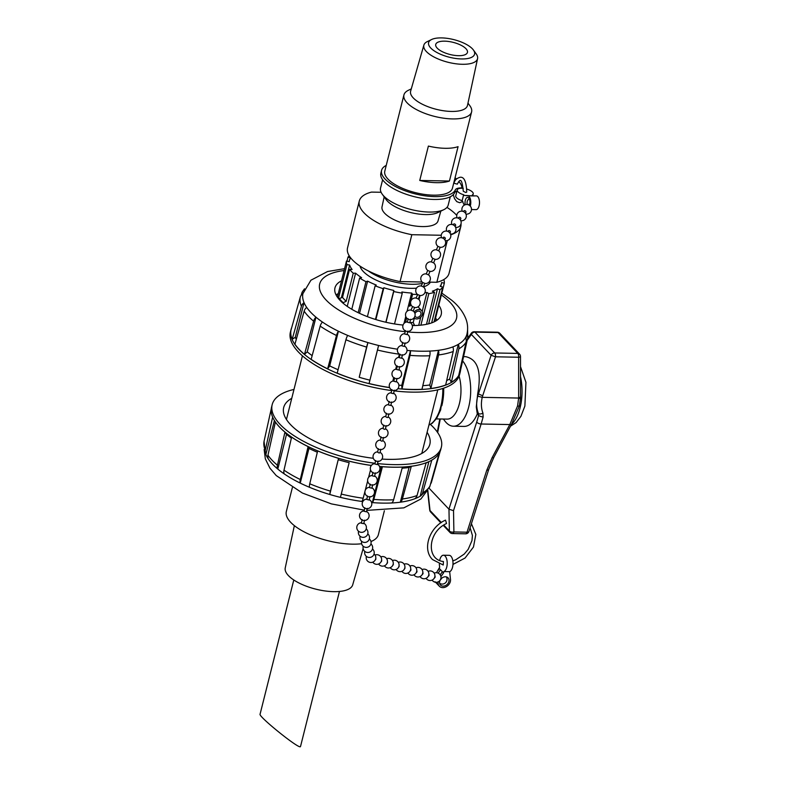 <?xml version="1.0" encoding="UTF-8"?>
<svg xmlns="http://www.w3.org/2000/svg" width="786" height="786" viewBox="0 0 786 786"><rect width="100%" height="100%" fill="white"/><g stroke="black" fill="none" stroke-linecap="round" stroke-linejoin="round"><path stroke-width="1.18" d="M440.18 574.851L442.38 571.697L443.53 572.915L440.907 576.698M439.679 560.398A8.243 3.93 91.1 0 1 443.442 555.221A8.243 3.93 91.1 0 1 447.205 562.747A8.243 3.93 91.1 0 1 443.874 571.56L443.53 572.915M436.476 572.699L439.708 567.168A8.243 3.93 91.1 0 1 439.354 564.024M438.195 570.223L439.364 568.514L440.533 569.742L438.175 573.132L440.533 569.742L442.38 571.697M443.432 561.509L443.235 565.016L432.526 559.563C421.866 549.267 429.5 526.984 445.515 520.135L446.536 523.515C427.663 531.935 426.012 559.819 443.432 561.509M428.979 488.106L448.973 509.23L453.522 510.645L481.14 424.008L483.144 416.904L482.928 413.072C481.179 408.425 480.934 403.179 482.211 397.343L518.642 398.05L517.552 405.998L509.8 424.568L492.095 457.688L486.78 470.185L467.012 532.201L453.895 531.945A3.488 2.053 179 0 1 449.366 530.982A3.488 2.761 136.6 0 0 449.985 532.466A3.488 3.488 0 0 0 452.461 533.556A3.488 1.66 -88.9 0 0 453.895 531.945L453.522 510.645M294.357 525.638L285.239 567.914A34.781 13.323 14.1 0 0 288.442 575.627A34.781 13.323 14.1 0 0 324.697 590.905A34.781 13.323 14.1 0 0 352.698 584.853L363.142 548.52M293.787 579.989L260.068 714.219C258.28 716.449 298.68 748.989 300.39 746.7A23.551 9.019 -165.9 0 0 300.635 746.032L339.464 591.465M438.146 581.876A6.868 5.433 136.6 0 0 439.305 586.189A6.868 5.433 136.6 0 0 446.753 586.405A6.868 5.433 136.6 0 0 450.437 579.066L449.671 571.677A8.243 3.93 -88.9 0 0 453.001 562.855A8.243 3.93 -88.9 0 0 449.238 555.338L443.442 555.221M464.251 205.175L462.148 200.666L463.632 194.761L464.271 195.429L474.449 195.94A6.868 3.272 -88.9 0 0 474.046 195.852L476.463 195.901A6.868 3.272 91.1 0 1 479.489 202.935A6.868 3.272 91.1 0 1 476.09 209.626L471.502 209.538M466.845 189.092A8.243 3.154 -165.9 0 1 473.221 193.926A8.243 3.154 -165.9 0 1 472.347 194.928L472.976 195.596M463.652 194.761A8.243 3.154 -165.9 0 1 457.236 189.907A8.243 3.154 -165.9 0 1 463.318 188.365M464.29 195.429L468.181 195.822A6.868 3.272 -88.9 0 0 467.768 195.734L468.161 195.822A6.868 3.272 91.1 0 1 470.274 206.109M465.774 192.501L463.298 191.273C461.903 177.97 460.174 178.54 457.354 184.16L453.984 183.246C454.554 180.289 456.597 178.294 460.115 177.263C464.172 176.703 466.383 181.654 466.727 192.108L465.774 192.501M403.935 94.929L384.786 171.171A34.889 13.372 14.1 0 0 415.362 192.629A34.889 13.372 14.1 0 0 452.451 188.168L471.6 111.926A34.889 13.372 -165.9 0 1 434.511 116.397A34.889 13.372 -165.9 0 1 403.935 94.929A34.889 13.372 -165.9 0 1 408.337 90.311L411.294 88.877M454.691 179.237L456.096 178.619L455.851 179.611M455.074 177.744A42.857 16.418 -165.9 0 1 456.096 178.619M458.454 181.949L459.515 182.224A42.857 16.418 -165.9 0 1 461.913 187.127A3.026 1.159 -165.9 0 1 461.913 187.343A3.026 1.159 -165.9 0 1 460.478 187.952A10.984 4.215 14.1 0 0 455.33 189.888A38.18 14.629 -165.9 0 1 413.839 193.543A38.18 14.629 -165.9 0 1 381.583 170.366A38.18 14.629 -165.9 0 1 386.231 165.404M454.2 181.212L454.819 181.232M457.236 189.907L455.752 195.822A8.243 3.154 14.1 0 0 462.158 200.666M381.583 170.366L380.876 173.195A38.18 14.629 14.1 0 0 413.122 196.372A38.18 14.629 14.1 0 0 454.622 192.717A10.984 4.215 -165.9 0 1 456.921 191.155M467.975 103.113L469.91 105.786A34.889 13.372 -165.9 0 1 471.6 111.926M449.435 181.026A34.889 13.372 -165.9 0 1 419.744 180.456L428.38 146.078A34.889 13.372 14.1 0 0 458.071 146.648L449.435 181.026L419.744 180.456M459.093 376.14A27.913 13.303 91.1 0 1 459.407 403.611A27.913 13.303 91.1 0 1 447.136 419.115L436.299 418.909M462.62 360.882A34.889 16.624 91.1 0 1 468.731 406.824A34.889 16.624 91.1 0 1 453.384 426.218A34.889 16.624 91.1 0 1 444.827 420.952L443.402 419.046M453.384 426.218L464.202 426.425C469.389 426.287 473.752 422.121 477.289 413.947L476.287 406.971L477.711 393.639C481.73 371.611 477.721 359.281 465.676 356.667L463.563 356.628M467.159 340.377L471.364 334.443A3.488 2.761 -43.4 0 1 474.94 332.124L498.059 332.566L517.797 353.405L494.679 352.963L474.94 332.124A3.488 1.66 -88.9 0 0 474.223 331.761A3.488 3.488 0 0 0 471.315 333.225A3.488 1.552 35.3 0 0 471.364 334.443L491.103 355.282L477.692 396.164C476.1 402.54 476.345 408.307 478.438 413.465L478.605 415.322A66.279 31.597 91.1 0 1 476.699 422.082L448.924 509.181M477.711 393.639L482.702 395.761L495.514 356.795A3.488 1.66 -88.9 0 0 494.679 352.963A3.488 2.761 136.6 0 0 491.103 355.282L495.514 356.795L518.632 357.247L518.642 398.05L520.165 397.068M482.211 397.343L477.692 396.164M430.649 512.03A3.488 2.761 -43.4 0 1 430.03 510.536A3.488 1.493 173.7 0 1 429.716 510.016A3.488 3.488 0 0 0 430.649 512.03L440.867 522.828M517.552 405.998L519.271 406.166L520.529 397.981L520.499 356.53A3.488 3.488 0 0 0 519.546 354.132A3.488 2.761 136.6 0 0 517.797 353.405A3.488 1.66 91.1 0 1 518.632 357.247A3.488 0.806 -0 0 0 520.499 356.53M518.672 398.62A3.488 0.678 -1 0 0 520.529 397.981M477.377 412.345L478.438 413.465A3.488 1.886 -23.7 0 0 482.928 413.072M361.629 543.745A47.445 18.176 -165.9 0 1 352.305 544.158A47.445 18.176 -165.9 0 1 305.862 532.751A47.445 18.176 -165.9 0 1 286.34 511.529L292.343 487.644M384.374 510.762L378.371 534.647A47.445 18.176 -165.9 0 1 370.982 541.534M430.443 424.44A87.217 33.415 -165.9 0 1 441.359 447.136L440.71 449.7A87.217 33.415 -165.9 0 1 429.716 461.235A87.217 33.415 -165.9 0 1 392.794 467.179A87.217 33.415 -165.9 0 1 379.471 466.393M371.385 465.44A87.217 33.415 -165.9 0 1 275.788 422.563A87.217 33.415 -165.9 0 1 271.543 407.207L272.182 404.643A87.217 33.415 -165.9 0 1 293.984 389.443M441.359 447.136A87.217 33.415 -165.9 0 1 412.031 463.681A87.217 33.415 -165.9 0 1 393.442 464.614A87.217 33.415 -165.9 0 1 377.516 463.553M375.05 463.268A87.217 33.415 -165.9 0 1 272.182 404.643M427.103 432.31A75.358 28.876 -165.9 0 1 429.854 444.247A75.358 28.876 -165.9 0 1 388.451 459.348A75.358 28.876 -165.9 0 1 381.976 459.073M373.321 458.277A75.358 28.876 -165.9 0 1 283.687 407.531A75.358 28.876 -165.9 0 1 291.753 398.315M402.432 467.08L393.599 499.788A7.025 4.048 87.1 0 1 391.713 502.971A84.495 32.373 -165.9 0 1 372.328 502.598L381.043 467.906L382.438 466.697A87.138 33.395 14.1 0 0 392.745 467.218A87.138 33.395 14.1 0 0 402.432 467.08M382.438 466.697L373.822 499.405A7.025 2.594 94.6 0 1 372.328 502.598A84.495 32.373 -165.9 0 1 371.621 502.539M409.054 467.503L411.324 466.275A87.138 33.395 14.1 0 0 426.14 462.767L417.042 495.524A7.025 5.679 69.4 0 1 414.703 498.786A84.495 32.373 -165.9 0 1 400.339 502.195L409.054 467.503A84.495 32.373 -165.9 0 1 402.137 468.181M429.716 461.235L426.808 462.649A84.495 32.373 -165.9 0 1 426.071 462.993M275.807 422.603A87.138 33.395 14.1 0 0 275.837 422.642A87.138 33.395 14.1 0 0 284.954 432.113L286.517 434.373L277.802 469.065A84.495 32.373 -165.9 0 1 268.527 459.27A84.495 32.373 -165.9 0 1 265.865 454.485A7.025 6.239 157.2 0 1 265.54 453.827A7.025 6.239 157.2 0 1 265.246 450.339A86.175 33.022 -165.9 0 1 264.067 441.26A7.025 6.484 -168.7 0 0 264.047 441.378A7.025 6.484 -168.7 0 0 263.988 441.712M291.38 438.107A84.495 32.373 -165.9 0 1 286.517 434.373M308.102 446.595L300.301 479.529A86.175 33.022 -165.9 0 1 284.001 470.156L291.606 437.114A87.138 33.395 14.1 0 0 308.102 446.595L308.957 448.413L300.242 483.105A84.495 32.373 -165.9 0 1 284.257 473.909A84.495 32.373 -165.9 0 1 277.802 469.065A7.025 5.07 129.8 0 1 277.419 465.204A86.175 33.022 -165.9 0 1 267.957 455.212A7.025 5.944 145.4 0 0 268.527 459.27M317.338 452.225A84.495 32.373 -165.9 0 1 308.957 448.413M338.55 458.326L330.425 491.122A86.175 33.022 -165.9 0 1 309.753 483.793L317.652 450.909A87.138 33.395 14.1 0 0 338.55 458.326L329.776 494.482A84.495 32.373 -165.9 0 1 309.507 487.291A84.495 32.373 -165.9 0 1 300.242 483.105A7.025 3.144 116.1 0 1 300.301 479.529M349.151 462.669L340.436 497.361L349.151 462.669A84.495 32.373 -165.9 0 1 338.491 459.79M349.544 461.294A87.138 33.395 14.1 0 0 371.356 465.469M381.043 467.906A84.495 32.373 -165.9 0 1 379.893 467.808M370.54 469.89L368.605 477.338M367.661 480.963L365.235 490.356M364.959 491.407L363.181 498.245A7.025 1.798 97.8 0 1 361.894 501.448A84.495 32.373 -165.9 0 1 340.436 497.361A84.495 32.373 -165.9 0 1 329.776 494.482A7.025 0.727 106.6 0 1 330.425 491.122M309.753 483.793A7.025 2.368 112.7 0 0 309.507 487.291M284.001 470.156A7.025 4.5 124.4 0 0 284.257 473.909M284.954 432.113L277.419 465.204M275.395 422.013L267.957 455.212M272.634 417.12L265.246 450.339M274.402 420.51L265.865 454.485M271.229 408.946L264.067 441.26M440.052 451.655L431.504 482.054A7.025 6.484 11.3 0 1 430.522 484.048M439.128 453.443L429.942 486.112A7.025 6.445 30.5 0 1 429.343 487.517L420.628 495.966A84.495 32.373 -165.9 0 1 420.196 496.221L428.881 461.637M431.799 460.124L422.642 492.901A7.025 6.042 59.8 0 1 420.196 496.221A84.495 32.373 -165.9 0 1 414.703 498.786M411.324 466.275L402.393 498.992A7.025 4.677 82.4 0 1 400.339 502.195A84.495 32.373 -165.9 0 1 391.713 502.971M407.05 311.295L408.7 304.703L409.585 306.245L411.157 305.037M408.7 304.703L411.628 293.05L412.591 294.278L410.832 301.264M410.656 301.952L409.585 306.245M412.198 325.247A53.389 20.456 14.1 0 0 414.468 325.217L413.24 322.486A50.235 19.247 -165.9 0 1 410.027 322.506M436.908 320.266A54.774 20.986 14.1 0 0 435.562 318.025M338.304 293.6A54.774 20.986 14.1 0 0 336.064 294.937M349.2 255.784A50.235 19.247 14.1 0 0 347.992 257.14L350.625 257.975A47.445 18.176 14.1 0 0 349.377 260.569A47.445 18.176 14.1 0 0 349.19 261.689L346.469 261.07A50.235 19.247 14.1 0 0 346.931 264.607L349.623 265.029A47.445 18.176 14.1 0 0 352.108 269.49L349.564 269.333L342.519 297.393L339.306 298.552L339.11 299.338M339.306 298.552A53.389 20.456 14.1 0 0 343.217 302.689L346.204 301.284A50.235 19.247 -165.9 0 1 342.519 297.393M343.079 303.209L343.217 302.689M424.833 292.765A47.445 18.176 14.1 0 0 426.955 292.461L428.812 293.659A50.235 19.247 14.1 0 0 434.52 292.304L432.349 291.184A47.445 18.176 14.1 0 0 437.478 288.786L439.954 289.759A50.235 19.247 14.1 0 0 442.793 287.116L440.16 286.291A47.445 18.176 14.1 0 0 441.408 283.687A47.445 18.176 14.1 0 0 441.594 282.567L444.316 283.186A50.235 19.247 14.1 0 0 443.854 279.649L443.697 279.62M349.564 269.333A50.235 19.247 14.1 0 0 353.248 273.223L355.586 273.164A47.445 18.176 14.1 0 0 361.619 277.694L359.634 278.028A50.235 19.247 14.1 0 0 365.981 281.673L367.612 281.142A47.445 18.176 14.1 0 0 376.268 285.053L375.148 285.819A50.235 19.247 14.1 0 0 383.195 288.668L383.873 287.755A47.445 18.176 14.1 0 0 393.835 290.447L393.737 291.527A50.235 19.247 14.1 0 0 402.265 293.149L401.882 291.979A47.445 18.176 14.1 0 0 411.628 293.05M412.591 294.278A50.235 19.247 14.1 0 0 417.445 294.445M430.355 282.154A36.49 13.981 -165.9 0 1 423.438 286.9M416.413 288.167A36.49 13.981 -165.9 0 1 410.734 288.334A36.49 13.981 -165.9 0 1 360.037 266.12M385.847 322.24L393.835 290.447M383.873 287.755L375.875 319.568M367.612 281.142L359.526 313.329M355.586 273.164L347.245 306.383M349.623 265.029L341.389 297.796M428.684 323.793L437.478 288.786M403.984 323.468L405.763 316.414M346.204 301.284L353.248 273.223M426.484 324.304L434.52 292.304M418.702 325.335L420.746 317.2M422.2 311.413L426.955 292.461M428.812 293.659L420.903 325.149M434.059 321.896L442.793 287.116M439.954 289.759L431.632 322.889M444.316 283.186L434.668 321.602M346.97 261.188L347.992 257.14M338.412 298.513L346.931 264.607M346.469 261.07L337.41 297.167M358.19 312.681L365.981 281.673M359.634 278.028L351.784 309.271M375.462 319.44L383.195 288.668M375.148 285.819L367.396 316.65M394.523 323.94L402.265 293.149M393.737 291.527L386.014 322.28M397.883 388.648A87.217 33.415 14.1 0 0 412.296 389.551A87.217 33.415 14.1 0 0 460.213 372.073A87.217 33.415 14.1 0 0 460.527 370.334M291.694 327.624A87.217 33.415 14.1 0 0 291.036 329.58A87.217 33.415 14.1 0 0 389.65 387.626M394.159 390.868A87.217 33.415 14.1 0 0 411.658 392.116A87.217 33.415 14.1 0 0 459.574 374.637L460.213 372.073M291.036 329.58L290.398 332.134A87.217 33.415 14.1 0 0 390.563 390.416A87.217 33.415 14.1 0 0 391.693 390.563M412.277 325.532A54.774 20.986 14.1 0 0 441.211 314.538A54.774 20.986 14.1 0 0 438.775 305.214M341.527 280.789A54.774 20.986 14.1 0 0 334.974 287.853A54.774 20.986 14.1 0 0 403.061 325.05M401.97 388.923L410.007 355.37A86.175 33.022 14.1 0 0 429.775 355.753L421.964 389.306A87.138 33.395 -165.9 0 1 412.286 389.443A87.138 33.395 -165.9 0 1 401.97 388.923L401.764 385.395L410.479 350.703A84.495 32.373 14.1 0 0 429.873 351.077A84.495 32.373 14.1 0 0 438.49 350.31A84.495 32.373 14.1 0 0 452.854 346.901A84.495 32.373 14.1 0 0 458.346 344.327A84.495 32.373 14.1 0 0 465.499 337.666A84.495 32.373 14.1 0 0 466.904 334.276C468.092 329.137 467.808 324.146 466.059 319.312C463.249 312.013 458.385 305.597 451.478 300.065L441.82 293.109M410.007 355.37A7.025 2.594 -85.4 0 0 410.479 350.703A84.495 32.373 14.1 0 1 406.991 350.389M429.775 355.753A7.025 4.048 -92.9 0 0 429.873 351.077M389.61 387.518A87.138 33.395 -165.9 0 1 369.076 383.529L378.587 345.476A84.495 32.373 14.1 0 0 397.5 349.2M359.212 377.28L366.6 347.088A7.025 0.727 -73.4 0 1 367.927 342.588L359.212 377.28A84.495 32.373 14.1 0 0 369.872 380.159M358.082 380.552A87.138 33.395 -165.9 0 1 337.184 373.144L345.928 339.758A7.025 2.368 -67.3 0 1 347.658 335.396A84.495 32.373 14.1 0 0 367.927 342.588A84.495 32.373 14.1 0 0 378.587 345.476L377.476 350.035A86.175 33.022 14.1 0 0 399.357 354.211A7.025 1.798 -82.2 0 0 399.367 354.181M329.688 365.903L327.634 368.821L336.487 335.494A7.025 3.144 -63.9 0 1 338.402 331.22L329.688 365.903A84.495 32.373 14.1 0 0 338.078 369.725M327.634 368.821A87.138 33.395 -165.9 0 1 311.148 359.34L320.177 326.111A7.025 4.5 -55.6 0 1 322.407 322.024A84.495 32.373 14.1 0 0 338.402 331.22A84.495 32.373 14.1 0 0 347.658 335.396M307.247 351.863L304.487 354.339L313.594 321.169A7.025 5.07 -50.2 0 1 315.962 317.171L307.247 351.863A84.495 32.373 14.1 0 0 312.15 355.636M304.487 354.339A87.138 33.395 -165.9 0 1 294.927 344.239L304.143 311.177A7.025 5.944 -34.6 0 1 306.687 307.375A84.495 32.373 14.1 0 0 315.962 317.171A84.495 32.373 14.1 0 0 322.407 322.024M295.31 337.292L292.176 339.316L301.421 306.304A7.025 6.239 -22.8 0 1 304.025 302.6L295.31 337.292A84.495 32.373 14.1 0 0 296.293 339.336M292.176 339.316A87.138 33.395 -165.9 0 1 290.997 330.13L300.252 297.226A7.025 6.484 11.3 0 1 302.875 293.699A84.495 32.373 14.1 0 0 304.025 302.6A84.495 32.373 14.1 0 0 306.687 307.375M467.591 329.766L467.709 337.901A7.025 6.484 -168.7 0 1 467.68 338.019L460.291 371.375L459.79 370.619M466.118 342.077L458.71 375.482A87.138 33.395 -165.9 0 1 451.341 382.35L449.631 379.019L458.346 344.327A7.025 6.042 -120.2 0 1 458.828 348.866A86.175 33.022 14.1 0 0 466.118 342.077A7.025 6.445 -149.5 0 0 465.499 337.666M446.674 380.542A84.495 32.373 14.1 0 0 449.631 379.019M453.217 351.489L445.672 385.002A87.138 33.395 -165.9 0 1 430.856 388.51L429.775 384.993L438.49 350.31A7.025 4.677 -97.6 0 1 438.568 354.958A86.175 33.022 14.1 0 0 453.217 351.489A7.025 5.679 -110.6 0 0 452.854 346.901M422.809 385.671A84.495 32.373 14.1 0 0 429.775 384.993M398.836 385.14A84.495 32.373 14.1 0 0 401.764 385.395M430.856 388.51L438.568 354.958M451.341 382.35L458.828 348.866M467.709 337.901A7.025 6.484 -168.7 0 0 467.041 333.706M301.235 295.231L301.814 293.168A7.025 6.445 30.5 0 1 302.413 291.753A7.025 6.445 30.5 0 1 304.015 289.985M369.076 383.529L377.476 350.035M392.833 381.082L393.678 377.594M395.712 369.224L396.527 365.893M398.59 357.375L399.357 354.211M418.987 299.584L420.009 295.507M406.637 317.947L405.547 322.299M413.24 322.486L414.34 318.104M450.702 234.808A52.328 20.053 14.1 0 0 460.812 226.496A52.328 20.053 14.1 0 0 461.009 223.804M456.754 215.403A52.328 20.053 14.1 0 0 446.959 207.386M447.332 240.496L436.829 282.282A52.328 20.053 14.1 0 0 449.032 273.381L460.812 226.496M436.829 282.282L428.92 282.125M422.102 281.997L400.064 281.575L411.844 234.7L441.251 235.26M381.092 192.275L371.503 192.098A52.328 20.053 14.1 0 0 359.3 201L347.53 247.875A52.328 20.053 14.1 0 0 400.064 281.575M368.349 270.934A36.628 14.04 14.1 0 0 411.835 284.267A36.628 14.04 14.1 0 0 422.22 283.441M359.3 201A52.328 20.053 14.1 0 0 411.844 234.7M440.848 211.11L438.028 220.925A28.876 11.063 -165.9 0 1 414.782 225.946A28.876 11.063 -165.9 0 1 384.678 213.261A28.876 11.063 -165.9 0 1 382.016 206.856L384.167 196.873M414.055 317.839A5.237 4.136 136.6 0 0 420.707 317.239A5.237 4.136 136.6 0 0 421.65 310.637A5.237 4.136 136.6 0 0 419.665 309.605A5.237 4.136 136.6 0 0 414.251 312.081M414.959 313.653A3.488 2.761 -43.4 0 1 420.382 311.836A3.488 2.761 -43.4 0 1 420.353 315.53A3.488 2.761 -43.4 0 1 416.649 317.318A3.488 2.761 -43.4 0 1 415.322 316.63A3.488 2.761 -43.4 0 1 414.939 316.09M465.96 48.703A16.349 6.268 -165.9 0 1 467.444 52.407A16.349 6.268 -165.9 0 1 450.054 54.499A16.349 6.268 -165.9 0 1 435.729 44.438A16.349 6.268 -165.9 0 1 448.806 41.501A16.349 6.268 -165.9 0 1 465.96 48.703M450.29 196.765L448.207 205.058A34.889 13.372 -165.9 0 1 443.815 209.675L437.841 212.574A29.308 11.23 -165.9 0 1 410.38 212.456A29.308 11.23 -165.9 0 1 386.123 199.585L382.242 194.201A34.889 13.372 -165.9 0 1 380.542 188.06L382.625 179.768M443.815 209.675A34.889 13.372 -165.9 0 1 411.117 209.528A34.889 13.372 -165.9 0 1 382.242 194.201M473.418 50.019L476.188 53.861A27.687 10.611 -165.9 0 1 477.574 58.606L467.483 105.422A29.308 11.23 -165.9 0 1 436.289 109.313A29.308 11.23 -165.9 0 1 410.636 91.147L423.87 45.116A27.687 10.611 -165.9 0 1 427.329 41.589L431.593 39.516A23.698 9.078 -165.9 0 1 452.481 39.3A23.698 9.078 -165.9 0 1 472.415 48.82A23.698 9.078 -165.9 0 1 473.418 50.019A23.698 9.078 -165.9 0 1 449.376 57.231A23.698 9.078 -165.9 0 1 431.593 39.516M477.574 58.606A27.687 10.611 -165.9 0 1 448.099 62.281A27.687 10.611 -165.9 0 1 423.87 45.116M469.586 205.48L469.566 205.421A5.217 2.486 91.1 0 0 469.743 200.116A5.217 2.486 91.1 0 0 467.611 197.374A5.217 2.486 91.1 0 0 465.214 204.743M474.449 195.94L470.588 195.871A6.868 3.272 91.1 0 0 470.185 195.783L466.697 195.478M363.751 523.653L361.364 523.23L362.15 519.605M367.259 508.336L366.463 511.824L364.056 511.264M369.97 496.516L369.165 500.014L366.757 499.454L367.553 495.966M378.086 461.068L377.29 464.565L374.873 464.005L375.679 460.517M375.374 472.887L374.578 476.375L372.171 475.815L372.967 472.337M372.672 484.707L371.876 488.194L369.469 487.634M380.788 449.258L379.992 452.746L379.049 453.001L377.585 452.186L378.38 448.698M383.499 437.438L382.694 440.926L381.76 441.192L380.286 440.366L381.082 436.888M386.201 425.619L385.405 429.107L384.462 429.372L382.998 428.547L383.794 425.069M393.521 393.668L391.114 393.098L391.909 389.62M390.809 405.488L388.412 404.918M388.913 413.8L388.107 417.297L387.174 417.553L385.7 416.737L386.496 413.249M397.028 378.351L396.223 381.868L393.815 381.298L394.611 377.801M399.73 366.541L398.924 370.059L396.517 369.479L397.323 365.981M402.442 354.722L401.626 358.239L399.229 357.659L400.025 354.172M410.557 319.273L409.752 322.791L407.345 322.211L408.15 318.723M407.846 331.093L407.04 334.61L404.643 334.03L405.438 330.533M405.144 342.902L404.338 346.42L401.931 345.85L402.737 342.352M414.576 307.513L413.24 311.069L410.96 310.106L412.571 306.668M414.743 307.513L412.463 306.54M419.665 295.467L418.329 299.014L416.049 298.051L417.661 294.612M419.832 295.457L417.553 294.495A4.804 4.804 0 0 1 421.296 285.986L422.75 282.557M424.754 283.412L423.418 286.959L421.296 285.986M438.018 246.401L440.032 247.256M440.189 247.246L438.686 250.803L436.407 249.84L437.91 246.283M434.943 259.301L432.929 258.456M435.1 259.292L433.597 262.858L431.317 261.895L432.821 258.329M429.854 271.357L427.839 270.512M433.489 262.73A4.804 4.804 0 0 1 430.001 271.376L428.508 274.904L426.228 273.941M424.921 283.402L422.642 282.439M445.181 238.964A1.238 0.953 -142.1 0 0 443.216 237.46L442.724 238.089M449.847 232.97L450.339 232.332A1.238 0.953 -142.1 0 0 448.384 230.829M469.9 203.957A1.238 0.953 -142.1 0 0 469.065 204.262M465.361 213.055L465.852 212.416A1.238 0.953 -142.1 0 0 463.897 210.903L463.406 211.532M460.183 219.687L460.684 219.058A1.238 0.953 -142.1 0 0 458.719 217.545L458.238 218.174M455.516 225.69A1.238 0.953 -142.1 0 0 453.551 224.187M404.859 567.404A1.238 1.1 107.4 0 1 404.338 569.064M399.042 565.576A1.238 1.1 107.4 0 1 398.522 567.237M393.226 563.749A1.238 1.1 107.4 0 1 392.705 565.409M375.767 558.276A1.238 1.1 107.4 0 1 375.246 559.937M381.593 560.094A1.238 1.1 107.4 0 1 381.072 561.764M387.41 561.921A1.238 1.1 107.4 0 1 386.889 563.582M440.17 580.166A5.217 4.127 136.6 0 0 440.504 585.049A5.217 4.127 136.6 0 0 443.117 586.14A5.217 4.127 136.6 0 0 448.226 583.104A5.217 4.127 136.6 0 0 448.089 577.877A5.217 4.127 136.6 0 0 440.582 579.478A5.217 4.127 136.6 0 0 440.465 579.655M449.671 571.677L443.874 571.56M441.172 578.751A1.238 1.081 106.3 0 1 440.386 579.803M434.913 576.069A1.238 1.081 106.3 0 1 434.334 578.024M428.861 574.301A1.238 1.081 106.3 0 1 428.291 576.256M410.705 568.985A1.238 1.081 106.3 0 1 410.135 570.941M416.757 570.754A1.238 1.081 106.3 0 1 416.187 572.709M422.809 572.522A1.238 1.081 106.3 0 1 422.239 574.478M441.339 522.503L430.03 510.536L427.731 489.865M448.973 509.23L449.366 530.982L443.776 525.077M454.622 192.717L455.33 189.888M442.813 388.451A34.889 16.624 91.1 0 1 428.93 425.01M441.811 405.802A33.71 16.064 -88.9 0 0 443.697 388.156L440.671 409.86L436.652 418.388L432.231 423.3L428.901 425.128M520.509 376.641A34.889 16.624 91.1 0 1 520.086 407.816A34.889 16.624 91.1 0 1 511.45 424.43M476.699 422.082A3.488 1.621 17.7 0 0 481.14 424.008L509.8 424.568A3.488 1.258 28.1 0 0 511.499 424.332L511.499 424.332A3.488 1.258 28.1 0 0 511.499 424.322L493.795 457.452A3.488 1.258 28.1 0 1 492.095 457.688M482.24 397.343L482.702 395.761M437.674 432.575L440.268 418.987M477.289 413.947L478.605 415.322A3.488 1.307 -166.2 0 0 483.144 416.904M467.012 532.201A3.488 1.66 91.1 0 1 465.567 533.812A3.488 3.488 0 0 0 468.957 531.385A3.488 1.621 -162.3 0 1 467.012 532.201M486.78 470.185A3.488 1.621 17.7 0 0 488.735 469.37A3.488 1.621 17.7 0 0 488.735 469.35M498.059 332.566A3.488 2.761 -43.4 0 1 499.808 333.293A3.488 3.488 0 0 0 497.341 332.203A3.488 1.66 91.1 0 1 498.059 332.566M393.599 499.788A86.175 33.022 -165.9 0 1 373.822 499.405M363.181 498.245A86.175 33.022 -165.9 0 1 341.291 494.07M429.942 486.112A86.175 33.022 -165.9 0 1 422.642 492.901M417.042 495.524A86.175 33.022 -165.9 0 1 402.393 498.992M362.798 501.576A84.495 32.373 -165.9 0 1 361.894 501.448M300.252 297.226A86.175 33.022 14.1 0 0 301.421 306.304M304.143 311.177A86.175 33.022 14.1 0 0 313.594 321.169M320.177 326.111A86.175 33.022 14.1 0 0 336.487 335.494M345.928 339.758A86.175 33.022 14.1 0 0 366.6 347.088M441.349 294.966A70.543 27.029 -165.9 0 1 445.691 298.287A70.543 27.029 -165.9 0 1 417.749 332.517A70.543 27.029 -165.9 0 1 407.659 331.938M405.173 331.692A70.543 27.029 -165.9 0 1 326.907 300.841A70.543 27.029 -165.9 0 1 344.101 270.541M303.003 293.109A84.495 32.373 14.1 0 0 302.875 293.699L310.922 280.219L327.546 271.524L344.563 268.674M474.046 195.852L476.463 195.901M467.768 195.734L470.185 195.783M456.391 191.322L456.519 192.776M453.276 194.663L454.554 198.691L456.745 201.609L459.623 202.719L462.836 201.481M452.972 564.427L465.057 558.04L473.467 547.036L475.844 534.431L471.413 523.673M452.824 560.85L455.752 559.789L464.241 554.071L468.191 549.345L471.964 540.601L472.415 535.472L470.116 527.75M461.687 188.257L461.913 187.343M302.423 355.832L286.448 419.469M437.773 389.827L421.787 453.463M520.499 366.6L525.932 382.291L524.881 406.067L520.912 416.334L516.097 422.593L510.527 426.159M443.294 525.392L449.985 532.466M452.461 533.556L465.567 533.812M493.795 457.452L488.735 469.37L468.957 531.385M511.499 424.332L519.271 406.166M471.315 333.225L467.572 338.501M519.546 354.132L499.808 333.293M497.341 332.203L474.223 331.761M427.505 490.14L429.716 510.016M439.796 418.977L437.301 432.035M264.047 441.378L265.54 453.827M264.155 449.513L265.334 458.877L269.971 468.23L276.21 475.55L302.404 493.038L331.427 503.895L364.311 510.153M366.797 510.379L403.837 507.864L420.913 498.982L427.23 490.474M349.102 261.669L349.377 260.569M440.71 286.458L441.408 283.687M302.413 291.753L304.526 288.806M465.852 338.461L466.904 334.276M421.65 310.637L418.024 306.805M364.812 551.35A4.804 4.804 0 0 0 373.733 554.808A4.804 4.804 0 0 0 372.485 548.952M363.24 546.319A4.804 4.804 0 0 0 372.171 549.778A4.804 4.804 0 0 0 370.923 543.922M358.544 531.238A4.804 4.804 0 0 0 367.465 534.696A4.804 4.804 0 0 0 366.217 528.85M360.106 536.268A4.804 4.804 0 0 0 369.037 539.727A4.804 4.804 0 0 0 367.789 533.871M361.678 541.299A4.804 4.804 0 0 0 370.599 544.747A4.804 4.804 0 0 0 369.351 538.901M472.838 195.449L473.221 193.926M361.432 522.729A4.804 4.804 0 0 0 357.129 529.312A4.804 4.804 0 0 0 364.812 531.11A4.804 4.804 0 0 0 363.839 523.28M364.557 520.155L363.761 523.643M364.134 510.91A4.804 4.804 0 0 0 359.85 517.522A4.804 4.804 0 0 0 367.524 519.281A4.804 4.804 0 0 0 366.541 511.46M364.851 507.785L364.056 511.273M366.846 499.09A4.804 4.804 0 0 0 362.552 505.703A4.804 4.804 0 0 0 370.235 507.461A4.804 4.804 0 0 0 369.253 499.65M374.961 463.642A4.804 4.804 0 0 0 370.668 470.254A4.804 4.804 0 0 0 378.351 472.013A4.804 4.804 0 0 0 377.368 464.192M372.25 475.461A4.804 4.804 0 0 0 367.966 482.073A4.804 4.804 0 0 0 375.649 483.832A4.804 4.804 0 0 0 374.667 476.011M370.265 484.156L369.459 487.644M369.548 487.281A4.804 4.804 0 0 0 365.264 493.883A4.804 4.804 0 0 0 372.937 495.642A4.804 4.804 0 0 0 371.955 487.831M377.663 451.832A4.804 4.804 0 0 0 373.379 458.435A4.804 4.804 0 0 0 381.063 460.193A4.804 4.804 0 0 0 380.07 452.382M380.375 440.013A4.804 4.804 0 0 0 375.737 444.66A4.804 4.804 0 0 0 385.14 446.202A4.804 4.804 0 0 0 382.782 440.563M383.077 428.193A4.804 4.804 0 0 0 378.439 432.84A4.804 4.804 0 0 0 387.852 434.383A4.804 4.804 0 0 0 385.484 428.743M394.317 390.17L393.521 393.658M391.192 392.745A4.804 4.804 0 0 0 386.555 397.392A4.804 4.804 0 0 0 395.967 398.934A4.804 4.804 0 0 0 393.609 393.295M389.208 401.44L388.402 404.928M391.615 401.99L390.819 405.478M388.49 404.564A4.804 4.804 0 0 0 383.853 409.211A4.804 4.804 0 0 0 393.255 410.754A4.804 4.804 0 0 0 390.897 405.114M385.779 416.374A4.804 4.804 0 0 0 381.141 421.031A4.804 4.804 0 0 0 390.554 422.563A4.804 4.804 0 0 0 388.196 416.934M393.904 380.925A4.804 4.804 0 0 0 392.921 390.396A4.804 4.804 0 0 0 396.311 381.475M396.606 369.115A4.804 4.804 0 0 0 395.623 378.587A4.804 4.804 0 0 0 399.013 369.666M399.308 357.296A4.804 4.804 0 0 0 398.325 366.767A4.804 4.804 0 0 0 401.725 357.846M407.433 321.847A4.804 4.804 0 0 0 406.45 331.319A4.804 4.804 0 0 0 409.84 322.398M404.721 333.657A4.804 4.804 0 0 0 403.739 343.128A4.804 4.804 0 0 0 407.138 334.217M402.019 345.476A4.804 4.804 0 0 0 401.037 354.948A4.804 4.804 0 0 0 404.426 346.027M411.117 310.097A4.804 4.804 0 0 0 405.507 315.127A4.804 4.804 0 0 0 411.697 319.43A4.804 4.804 0 0 0 413.131 310.942M414.723 307.542A4.804 4.804 0 0 0 418.221 298.886M416.207 298.041A4.804 4.804 0 0 0 412.444 306.579M419.812 295.487A4.804 4.804 0 0 0 423.31 286.841M435.09 259.331A4.804 4.804 0 0 0 438.578 250.675M436.574 249.83A4.804 4.804 0 0 0 432.811 258.368M431.485 261.885A4.804 4.804 0 0 0 427.722 270.423M427.731 270.384L426.228 273.95M424.902 283.432A4.804 4.804 0 0 0 428.399 274.786M426.395 273.941A4.804 4.804 0 0 0 422.632 282.469M440.18 247.276A4.804 4.804 0 0 0 445.446 241.135A4.804 4.804 0 0 0 437.664 238.915A4.804 4.804 0 0 0 437.9 246.313M445.171 238.973L444.68 239.612M445.269 240.624A4.804 4.804 0 0 0 450.82 235.731A4.804 4.804 0 0 0 444.984 231.182A4.804 4.804 0 0 0 441.594 237.765M448.393 230.819L447.892 231.448M450.437 233.982A4.804 4.804 0 0 0 455.988 229.09A4.804 4.804 0 0 0 450.152 224.541A4.804 4.804 0 0 0 446.762 231.123M469.213 198.671A4.804 4.804 0 0 0 467.454 204.566M469.075 204.262L468.574 204.891M465.951 214.067A4.804 4.804 0 0 0 471.502 209.174A4.804 4.804 0 0 0 465.666 204.625A4.804 4.804 0 0 0 462.276 211.208M460.773 220.709A4.804 4.804 0 0 0 466.334 215.816A4.804 4.804 0 0 0 460.488 211.267A4.804 4.804 0 0 0 457.108 217.85M455.605 227.341A4.804 4.804 0 0 0 461.166 222.448A4.804 4.804 0 0 0 455.32 217.899A4.804 4.804 0 0 0 451.94 224.491M455.507 225.7L455.015 226.329M453.561 224.177L453.07 224.816M366.374 556.37A4.804 4.804 0 0 0 373.212 561.961A4.804 4.804 0 0 0 374.057 553.983M396.065 569.447A4.804 4.804 0 0 0 404.594 565.124A4.804 4.804 0 0 0 398.296 562.354M390.249 567.62A4.804 4.804 0 0 0 398.777 563.297A4.804 4.804 0 0 0 392.479 560.526M372.8 562.147A4.804 4.804 0 0 0 381.318 557.824A4.804 4.804 0 0 0 375.02 555.054M378.616 563.975A4.804 4.804 0 0 0 387.134 559.652A4.804 4.804 0 0 0 380.837 556.881M384.433 565.802A4.804 4.804 0 0 0 392.951 561.469A4.804 4.804 0 0 0 386.653 558.708M401.892 571.275A4.804 4.804 0 0 0 408.278 572.827A4.804 4.804 0 0 0 410.243 566.559A4.804 4.804 0 0 0 404.112 564.181M435.139 581.787L439.305 586.189M439.629 583.32A4.804 4.804 0 0 0 446.409 576.914M432.123 580.097A4.804 4.804 0 0 0 438.568 581.66A4.804 4.804 0 0 0 440.435 575.293A4.804 4.804 0 0 0 434.167 573.132M426.071 578.319A4.804 4.804 0 0 0 432.526 579.891A4.804 4.804 0 0 0 434.383 573.515A4.804 4.804 0 0 0 428.115 571.363M407.914 573.004A4.804 4.804 0 0 0 414.369 574.576A4.804 4.804 0 0 0 416.226 568.199A4.804 4.804 0 0 0 409.958 566.048M413.967 574.782A4.804 4.804 0 0 0 420.422 576.344A4.804 4.804 0 0 0 422.279 569.978A4.804 4.804 0 0 0 416.01 567.816M420.019 576.551A4.804 4.804 0 0 0 426.474 578.113A4.804 4.804 0 0 0 428.331 571.746A4.804 4.804 0 0 0 422.062 569.585"/></g></svg>
